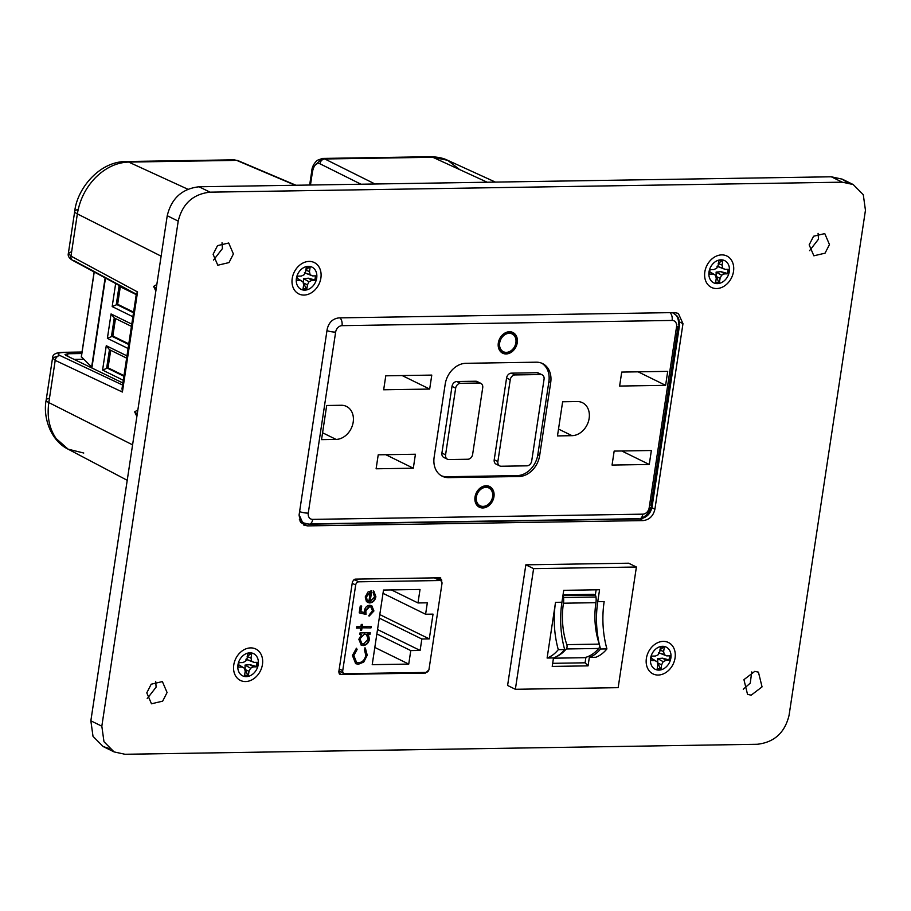 <?xml version="1.0" encoding="UTF-8"?>
<svg xmlns="http://www.w3.org/2000/svg" width="911" height="911" viewBox="0 0 911 911"><rect width="100%" height="100%" fill="white"/><g stroke="black" fill="none" stroke-linecap="round" stroke-linejoin="round"><path stroke-width="1.37" d="M650.568 658.368A12.378 9.736 116.2 0 0 655.26 669.312A12.378 9.736 116.2 0 0 670.86 658.049A12.378 9.736 116.2 0 0 666.169 647.095A12.378 9.736 116.2 0 0 650.568 658.368M237.953 664.882A12.378 9.736 116.2 0 0 242.645 675.837A12.378 9.736 116.2 0 0 258.246 664.563A12.378 9.736 116.2 0 0 253.554 653.62A12.378 9.736 116.2 0 0 237.953 664.882M709.02 271.888A12.378 9.736 116.2 0 0 713.712 282.831A12.378 9.736 116.2 0 0 729.312 271.558A12.378 9.736 116.2 0 0 724.621 260.614A12.378 9.736 116.2 0 0 709.02 271.888M754.786 671.361L743.934 679.652L747.532 694.376L751.188 695.173L762.052 686.883L758.442 672.159L754.786 671.361M146.785 692.85L151.477 703.793L162.67 701.151L167.077 692.519L162.386 681.576L151.192 684.218L146.785 692.85M147.195 698.646L156.111 687.133L155.69 681.337M809.173 244.865L813.865 255.809L825.059 253.167L829.465 244.547L824.774 233.592L813.58 236.234L809.173 244.865M809.583 250.662L818.499 239.16L818.078 233.353M213.106 254.283L217.797 265.226L229.003 262.584L233.398 253.964L228.707 243.009L217.513 245.651L213.106 254.283M213.527 260.079L222.432 248.578L222.022 242.77M296.405 278.402A12.378 9.736 116.2 0 0 301.097 289.345A12.378 9.736 116.2 0 0 316.698 278.083A12.378 9.736 116.2 0 0 312.006 267.128A12.378 9.736 116.2 0 0 296.405 278.402M307.565 525.886L643.064 520.591C649.338 519.839 653.289 516.036 654.907 509.203L682.977 323.656L678.342 313.407L674.527 312.575L339.017 317.882C332.754 318.634 328.803 322.426 327.174 329.27L299.115 514.817L303.75 525.066L307.565 525.886L300.789 522.561M441.55 581.469L441.755 580.136L439.922 577.79L355.005 579.134L352.466 581.548L338.778 672.056L340.6 674.402L425.517 673.058L428.068 670.644M339.769 674.22L339.131 673.684M440.753 577.973L439.922 577.79M210.008 192.164C193.041 194.1 182.439 203.745 178.214 221.111L101.827 726.192L103.979 741.736L114.08 751.905L125.001 754.274L757.257 744.276C774.236 742.351 784.838 732.706 789.063 715.34L865.45 210.259L863.286 194.703L853.197 184.534L842.276 182.177L210.008 192.164L199.042 186.778C182.063 188.714 171.473 198.359 167.237 215.725L90.849 720.806L93.013 736.35L103.114 746.519L109.013 748.466M847.287 182.587L842.231 179.148L831.299 176.791L199.042 186.778M743.262 689.228L750.243 683.136L751.757 671.919M459.691 169.605L447.677 160.313L432.816 157.273L324.817 158.981L375.013 183.999M123.27 386.344L122.028 388.564L122.404 392.037L55.207 360.369L48.818 402.582C46.871 416.612 49.308 428.591 56.118 438.544L68.143 449.18L83.766 453.029M238.967 161.349A4.954 3.758 113 0 0 237.919 160.609A4.954 3.758 113 0 0 236.655 160.37L128.656 162.078C116.676 162.477 105.653 167.635 95.587 177.543C85.759 187.7 79.69 199.816 77.355 213.903L70.978 256.116L137.55 291.941L122.404 392.037M122.871 382.996L66.025 355.461L65.023 354.516L67.881 353.753L81.796 353.536M137.254 414.004L134.646 411.852L137.868 409.95M136.878 416.498L134.646 411.852M156.225 288.559L153.606 286.407L156.84 284.505M155.849 291.064L153.606 286.407M74.178 359.412L83.618 359.264M81.99 352.204L63.144 352.5C57.894 352.762 56.846 353.787 59.989 355.541A4.954 3.963 115.2 0 0 55.207 360.369L52.565 357.875L58.224 355.996M315.479 164.743L322.437 158.434L324.817 158.981A4.954 4.054 -63.5 0 0 319.943 163.764C316.322 162.682 313.828 165.358 312.462 171.78L310.457 185.024M295.266 185.263L236.655 160.37L234.025 159.835L231.417 160.461M71.65 251.63L68.359 253.406L70.978 256.116A4.954 3.929 118.3 0 0 72.732 260.432A4.954 3.929 118.3 0 0 74.315 260.819L136.297 294.173M295.961 185.252L237.919 160.609L234.025 159.835L126.151 161.532A16.5 9.452 -90.9 0 0 122.894 162.614M137.071 295.05L136.354 293.854L137.55 291.941M131.435 326.366L114.262 317.939L111.518 336.068L128.69 344.495M128.781 343.868L112.85 336.045L107.384 338.334L111.062 313.953L114.262 317.939M161.122 256.162L77.355 213.903A16.5 3.803 -171.4 0 1 74.725 211.306L68.359 253.406C67.642 255.923 69.099 258.269 72.732 260.432L136.24 294.617L119.056 286.179L116.323 304.308L133.496 312.746M133.587 312.109L117.656 304.285L112.178 306.574L115.663 283.537M91.647 367.042L81.398 356.793M112.85 336.045L115.492 318.543M117.656 304.285L120.298 286.783M119.056 286.179L117.918 284.756M132.892 316.743L112.178 306.574M128.087 348.503L107.384 338.334M111.062 313.953L131.776 324.122M123.987 375.628L108.045 367.805L110.686 350.302M126.629 358.125L109.457 349.687L106.712 367.816L123.885 376.254M108.045 367.805L102.579 370.094L106.268 345.713L109.457 349.687M123.281 380.263L102.579 370.094M106.268 345.713L126.971 355.882M480.12 505.753A9.896 7.789 -63.8 0 1 476.795 495.174A9.896 7.789 -63.8 0 1 485.927 487.339A9.896 7.789 -63.8 0 1 488.854 487.977A9.896 7.789 -63.8 0 1 492.191 498.545A9.896 7.789 -63.8 0 1 483.046 506.391A9.896 7.789 -63.8 0 1 480.12 505.753L476.749 504.09A9.896 7.789 116.2 0 0 478.446 504.546M486.873 487.385A9.896 7.789 116.2 0 0 485.472 486.315M509.465 331.729A11.547 9.087 -63.8 0 1 517.254 342.684A11.547 9.087 -63.8 0 1 506.106 353.958A11.547 9.087 -63.8 0 1 498.317 342.991A11.547 9.087 -63.8 0 1 509.465 331.729M508.885 332.299A10.727 8.438 -63.8 0 1 512.05 332.982A10.727 8.438 -63.8 0 1 515.66 344.438A10.727 8.438 -63.8 0 1 505.764 352.933A10.727 8.438 -63.8 0 1 502.599 352.238A10.727 8.438 -63.8 0 1 498.989 340.794A10.727 8.438 -63.8 0 1 508.885 332.299M486.167 485.745A11.547 9.087 -63.8 0 1 493.956 496.711A11.547 9.087 -63.8 0 1 482.807 507.974A11.547 9.087 -63.8 0 1 475.018 497.007A11.547 9.087 -63.8 0 1 486.167 485.745M485.597 486.315A10.727 8.438 -63.8 0 1 488.763 487.009A10.727 8.438 -63.8 0 1 492.373 498.465A10.727 8.438 -63.8 0 1 482.477 506.96A10.727 8.438 -63.8 0 1 479.3 506.265A10.727 8.438 -63.8 0 1 475.69 494.81A10.727 8.438 -63.8 0 1 485.597 486.315M510.354 332.424A10.727 8.438 -63.8 0 1 511.401 333.585M502.678 351.361A10.727 8.438 -63.8 0 1 502.565 351.361A10.727 8.438 -63.8 0 1 501.107 351.236M487.055 486.44A10.727 8.438 -63.8 0 1 488.114 487.613M479.38 505.389A10.727 8.438 -63.8 0 1 479.277 505.389A10.727 8.438 -63.8 0 1 477.808 505.263M321.537 439.637L326.696 405.497L341.238 405.27A17.742 13.961 -63.8 0 1 346.476 406.42A17.742 13.961 -63.8 0 1 352.443 425.357A17.742 13.961 -63.8 0 1 336.079 439.409L321.537 439.637M376.106 468.789L378.224 454.817L415.427 454.236L413.309 468.208L376.106 468.789M383.668 389.783L385.786 375.81L431.78 375.093L429.673 389.065L383.668 389.783M572.017 435.674L557.475 435.913L562.634 401.774L577.187 401.546A17.742 13.961 -63.8 0 1 582.425 402.685A17.742 13.961 -63.8 0 1 588.392 421.622A17.742 13.961 -63.8 0 1 572.017 435.674L558.511 429.047M612.055 465.065L614.162 451.093L651.365 450.501L649.258 464.473L612.055 465.065M619.617 386.059L621.723 372.087L667.717 371.358L665.611 385.33L619.617 386.059M539.654 455.591A21.454 16.876 -63.8 0 1 518.94 476.521L448.599 477.626A21.454 16.876 -63.8 0 1 442.268 476.237A21.454 16.876 -63.8 0 1 434.137 457.265L445.183 384.226A21.454 16.876 -63.8 0 1 465.885 363.307L536.237 362.191A21.454 16.876 -63.8 0 1 542.569 363.58A21.454 16.876 -63.8 0 1 550.699 382.552L539.654 455.591L537.82 454.703A21.454 16.876 -63.8 0 1 517.118 475.622L446.766 476.726A21.454 16.876 -63.8 0 1 441.368 475.758M638.11 371.825L665.611 385.33M621.746 450.968L649.258 464.473M402.172 375.56L429.673 389.065M385.808 454.703L413.309 468.208M541.635 363.159A21.454 16.876 -63.8 0 1 548.877 381.652L537.82 454.703M498.602 464.963L497.554 464.439A4.954 3.895 -63.8 0 1 496.085 464.12A4.954 3.895 -63.8 0 1 494.217 459.748L506.584 377.974A4.954 3.895 -63.8 0 1 511.356 373.146L537.057 372.736A4.954 3.895 -63.8 0 1 538.526 373.055A4.954 3.895 -63.8 0 1 539.676 374.011M446.299 458.256L445.251 457.743A4.954 3.895 -63.8 0 1 443.794 457.424A4.954 3.895 -63.8 0 1 441.915 453.04L452.004 386.355A4.954 3.895 -63.8 0 1 456.775 381.527L475.724 381.231A4.954 3.895 -63.8 0 1 477.182 381.55A4.954 3.895 -63.8 0 1 478.332 382.506M515.011 374.933L540.724 374.535A4.954 3.895 -63.8 0 1 542.182 374.854A4.954 3.895 -63.8 0 1 544.061 379.227L531.694 461A4.954 3.895 -63.8 0 1 526.911 465.828L501.209 466.238A4.954 3.895 -63.8 0 1 499.74 465.92A4.954 3.895 -63.8 0 1 497.873 461.535L510.24 379.762A4.954 3.895 -63.8 0 1 515.011 374.933L511.356 373.146M482.716 387.722L472.627 454.418A4.954 3.895 -63.8 0 1 467.844 459.246L448.907 459.543A4.954 3.895 -63.8 0 1 447.449 459.224A4.954 3.895 -63.8 0 1 445.57 454.84L455.659 388.154A4.954 3.895 -63.8 0 1 460.442 383.326L479.38 383.019A4.954 3.895 -63.8 0 1 480.837 383.349A4.954 3.895 -63.8 0 1 482.716 387.722M503.419 351.726A9.896 7.789 -63.8 0 1 500.082 341.158A9.896 7.789 -63.8 0 1 509.226 333.312A9.896 7.789 -63.8 0 1 512.153 333.95A9.896 7.789 -63.8 0 1 515.478 344.517A9.896 7.789 -63.8 0 1 506.345 352.363A9.896 7.789 -63.8 0 1 503.419 351.726L500.048 350.075A9.896 7.789 116.2 0 0 501.745 350.519M510.171 333.358A9.896 7.789 116.2 0 0 508.759 332.299M728.003 269.349A11.353 8.939 -63.8 0 1 727.855 271.262A11.353 8.939 -63.8 0 1 727.342 273.414L721.057 271.694L716.103 272.093L716.251 276.545L718.756 282.103A11.353 8.939 -63.8 0 1 715.67 282.262M715.636 275.293L716.251 278.367L715.59 282.752A11.661 9.178 116.2 0 0 719.417 282.683L720.077 278.31L721.637 275.202L724.473 273.881L728.196 273.824A11.661 9.178 116.2 0 0 728.732 271.569A11.661 9.178 116.2 0 0 728.88 269.326L725.145 269.394L722.708 268.153L722.081 265.078L722.742 260.694A11.661 9.178 116.2 0 0 721.182 260.5A11.661 9.178 116.2 0 0 718.916 260.762L718.255 265.135L716.695 268.244L713.871 269.565L710.136 269.622A11.661 9.178 116.2 0 0 709.464 274.109L713.188 274.052L715.636 275.293L709.954 271.865L709.088 273.71M704.829 271.945A17.491 13.767 -63.8 0 1 721.717 254.886A17.491 13.767 -63.8 0 1 733.503 271.501A17.491 13.767 -63.8 0 1 716.627 288.548A17.491 13.767 -63.8 0 1 704.829 271.945M720.84 260.5A11.353 8.939 -63.8 0 1 721.99 260.671L722.742 260.694M721.99 260.671L718.221 263.518M718.483 263.621L722.081 265.078M717.606 266.445L722.708 268.153M716.991 266.24L725.145 269.394M727.342 273.414L728.196 273.824M718.756 282.103L719.417 282.683M709.954 271.865L713.188 274.052M721.057 271.694L724.473 273.881M716.103 272.093L721.637 275.202M716.251 276.545L720.077 278.31M669.551 655.829A11.353 8.939 -63.8 0 1 669.403 657.753A11.353 8.939 -63.8 0 1 668.902 659.906L662.604 658.175L657.651 658.585L657.81 663.026L660.304 668.583A11.353 8.939 -63.8 0 1 657.218 668.754M657.184 661.773L657.81 664.859L657.138 669.232A11.661 9.178 116.2 0 0 660.965 669.175L661.625 664.791L663.185 661.682L666.021 660.361L669.744 660.304A11.661 9.178 116.2 0 0 670.28 658.049A11.661 9.178 116.2 0 0 670.428 655.818L666.693 655.874L664.256 654.633L663.629 651.559L664.29 647.186A11.661 9.178 116.2 0 0 662.73 646.981A11.661 9.178 116.2 0 0 660.464 647.243L659.803 651.616L658.243 654.724L655.419 656.045L651.695 656.114A11.661 9.178 116.2 0 0 651.012 660.6L654.736 660.543L657.184 661.773L651.502 658.357L650.636 660.19M646.377 658.437A17.491 13.767 -63.8 0 1 663.265 641.378A17.491 13.767 -63.8 0 1 675.062 657.981A17.491 13.767 -63.8 0 1 658.175 675.04A17.491 13.767 -63.8 0 1 646.377 658.437M662.388 646.981A11.353 8.939 -63.8 0 1 663.538 647.152L664.29 647.186M663.538 647.152L659.78 649.998M660.031 650.101L663.629 651.559M659.154 652.925L664.256 654.633M658.539 652.72L666.693 655.874M668.902 659.906L669.744 660.304M660.304 668.583L660.965 669.175M651.502 658.357L654.736 660.543M662.604 658.175L666.021 660.361M657.651 658.585L663.185 661.682M657.81 663.026L661.625 664.791M256.936 662.343A11.353 8.939 -63.8 0 1 256.788 664.267A11.353 8.939 -63.8 0 1 256.287 666.419L249.99 664.7L245.036 665.098L245.196 669.551L247.69 675.108A11.353 8.939 -63.8 0 1 244.603 675.267M244.569 668.298L245.196 671.373L244.524 675.746A11.661 9.178 116.2 0 0 248.35 675.689L249.01 671.316L250.571 668.207L253.406 666.875L257.13 666.818A11.661 9.178 116.2 0 0 257.665 664.574A11.661 9.178 116.2 0 0 257.813 662.331L254.078 662.388L251.641 661.147L251.015 658.072L251.675 653.699A11.661 9.178 116.2 0 0 250.115 653.506A11.661 9.178 116.2 0 0 247.849 653.756L247.188 658.141L245.628 661.249L242.804 662.57L239.081 662.627A11.661 9.178 116.2 0 0 238.397 667.114L242.121 667.057L244.569 668.298L238.887 664.871L238.022 666.715M233.763 664.95A17.491 13.767 -63.8 0 1 250.65 647.892A17.491 13.767 -63.8 0 1 262.448 664.495A17.491 13.767 -63.8 0 1 245.56 681.553A17.491 13.767 -63.8 0 1 233.763 664.95M249.773 653.506A11.353 8.939 -63.8 0 1 250.924 653.677L251.675 653.699M250.924 653.677L247.166 656.512M247.416 656.626L251.015 658.072M246.539 659.45L251.641 661.147M245.924 659.245L254.078 662.388M256.287 666.419L257.13 666.818M247.69 675.108L248.35 675.689M238.887 664.871L242.121 667.057M249.99 664.7L253.406 666.875M245.036 665.098L250.571 668.207M245.196 669.551L249.01 671.316M315.388 275.862A11.353 8.939 -63.8 0 1 315.24 277.787A11.353 8.939 -63.8 0 1 314.728 279.939L308.442 278.208L303.488 278.618L303.636 283.07L306.142 288.616A11.353 8.939 -63.8 0 1 303.056 288.787M303.021 281.818L303.636 284.892L302.976 289.265A11.661 9.178 116.2 0 0 306.802 289.208L307.462 284.836L309.023 281.715L311.858 280.394L315.582 280.337A11.661 9.178 116.2 0 0 316.117 278.094A11.661 9.178 116.2 0 0 316.265 275.851L312.53 275.908L310.093 274.666L309.467 271.592L310.127 267.219A11.661 9.178 116.2 0 0 308.567 267.025A11.661 9.178 116.2 0 0 306.301 267.276L305.64 271.649L304.08 274.758L301.256 276.09L297.521 276.147A11.661 9.178 116.2 0 0 296.849 280.634L300.573 280.577L303.021 281.818L297.339 278.39L296.474 280.224M292.215 278.47A17.491 13.767 -63.8 0 1 309.102 261.411A17.491 13.767 -63.8 0 1 320.888 278.014A17.491 13.767 -63.8 0 1 304.012 295.073A17.491 13.767 -63.8 0 1 292.215 278.47M308.225 267.025A11.353 8.939 -63.8 0 1 309.376 267.185L310.127 267.219M309.376 267.185L305.606 270.032M305.868 270.134L309.467 271.592M304.991 272.958L310.093 274.666M304.376 272.753L312.53 275.908M314.728 279.939L315.582 280.337M306.142 288.616L306.802 289.208M297.339 278.39L300.573 280.577M308.442 278.208L311.858 280.394M303.488 278.618L309.023 281.715M303.636 283.07L307.462 284.836M434.365 577.881L439.774 580.535L358.82 581.81A3.245 2.551 116.2 0 0 355.689 584.987L342.73 670.633A3.245 2.551 116.2 0 0 343.959 673.502A3.245 2.551 116.2 0 0 344.927 673.707L425.881 672.432A3.245 2.551 -63.8 0 0 429.013 669.266L441.972 583.621A3.245 2.551 -63.8 0 0 440.742 580.751L434.889 577.87M367.998 592.013L371.768 590.635L370.139 601.454L374.603 596.99L373.1 592.571L373.897 591.239L375.89 596.773C375.047 600.554 372.975 602.604 369.672 602.945L366.438 601.602L365.243 596.91L367.998 592.013M361.974 628.032L361.656 630.15L360.392 630.173L360.71 628.043L356.554 628.112L356.782 626.631L360.938 626.563L361.257 624.445L362.521 624.422L362.202 626.54L371.232 626.404L371.005 627.884L361.519 627.804L361.2 629.922L360.426 629.934M367.235 655.225L363.74 662.081L358.399 664.256L355.7 663.698L352.42 655.476L356.452 648.211L357.101 649.497L353.844 655.544L356.531 662.32L358.718 662.775C362.544 662.251 364.901 659.746 365.789 655.248L364.332 649.384L365.368 648.074L367.235 655.225L364.912 647.846M420.028 589.463L417.99 602.957L427.327 602.809L425.596 614.242L433.032 614.128L429.286 638.896L421.85 639.01L420.119 650.443L410.781 650.591L408.743 664.085L372.212 664.666L383.508 590.043L420.028 589.463M439.774 580.535A3.245 2.551 -63.8 0 1 440.742 580.751M363.17 645.569L361.291 645.17L358.832 639.306L361.656 634.375L359.743 634.409L359.97 632.929L370.265 632.758L370.048 634.25L368.26 634.272L369.479 639.18C368.591 643.029 366.495 645.159 363.17 645.569L362.715 645.341C366.04 644.931 368.135 642.802 369.023 638.953L367.805 634.045L369.593 634.022L369.775 632.769M369.559 606.749L365.846 610.791L366.017 614.424L359.219 612.841L360.255 606.054L361.701 606.031L360.847 611.657L364.411 612.488L364.434 610.541C365.186 607.261 366.985 605.496 369.832 605.268L371.768 605.678L373.931 610.962L369.194 616.064L369.41 614.583L372.497 610.894L370.879 607.022L369.103 606.532L365.379 610.564L366.017 614.424M371.278 590.67L370.139 601.454M369.672 602.945L367.44 602.399M375.89 596.773L375.434 596.557C374.592 600.326 372.519 602.387 369.217 602.718M373.442 591.011L375.434 596.557M371.005 627.884L361.519 627.804M370.743 626.404L370.549 627.656M362.202 626.54L362.031 624.434M360.71 628.043L356.588 627.884M358.399 664.256L363.284 661.853L366.78 654.998M353.844 655.544L356.315 662.195M357.101 649.497L353.388 655.316M356.212 648.404L356.645 649.27M357.943 664.028L355.472 663.584M391.423 589.918L417.99 602.957M374.82 647.436L408.743 664.085M376.869 633.931L410.781 650.591M377.53 629.535L420.119 650.443M379.261 618.102L421.85 639.01M429.286 638.896L379.796 614.583M425.596 614.242L383.007 593.323M359.777 634.181L361.656 634.375M361.063 645.056L362.715 645.341M370.64 606.92L369.103 606.532M373.931 610.962L368.727 615.847M371.54 605.576L373.476 610.734M360.847 611.657L361.2 606.043M365.562 614.196L359.241 612.727M370.287 592.139L368.898 601.317L367.008 599.916L366.518 596.819L370.287 592.139L366.051 596.591L366.552 599.689L368.443 601.089M368.898 601.317L368.124 600.975M361.769 643.644L359.64 639.032L364.457 634.102L366.188 634.534M359.64 639.032L364.457 634.102M364.924 634.329L366.427 634.637L368.226 639.146L363.409 644.077L361.986 643.77L360.096 639.26M599.506 646.628A3.245 1.856 89.1 0 1 598.755 648.461L566.266 648.974A3.245 1.856 -90.9 0 0 567.018 647.14A3.245 1.856 -90.9 0 0 566.813 644.635L599.301 644.123A3.245 1.856 89.1 0 1 599.506 646.628M599.267 644.031A67.653 38.74 89.1 0 1 597.764 601.67L599.563 589.759L563.727 590.328L561.928 602.239A67.653 38.74 -90.9 0 0 564.683 649.577A53.533 30.644 89.1 0 1 553.501 657.936L552.214 666.419L588.062 665.861L589.349 657.378A53.533 30.644 -90.9 0 0 600.531 649.008A67.653 38.74 89.1 0 1 599.529 645.136M600.531 649.008L606.92 648.905A53.533 30.644 -90.9 0 1 595.737 657.275L589.349 657.378M547.112 658.038L555.528 602.342A67.653 38.74 -90.9 0 0 558.295 649.668A53.533 30.644 89.1 0 1 547.112 658.038L553.501 657.936M618.159 687.668L515.364 689.285L533.607 568.635L636.402 567.018L618.159 687.668M562.907 595.748A3.428 1.959 -90.9 0 1 563.499 597.525A11.809 6.764 -90.9 0 1 563.453 603.207L595.942 602.683A11.809 6.764 -90.9 0 0 595.988 597.012A3.428 1.959 -90.9 0 0 595.293 595.077L593.767 594.336L563.044 594.815M595.908 602.888A53.373 30.564 -90.9 0 0 599.301 644.123M553.455 658.186L584.19 657.708A58.475 33.479 -90.9 0 0 598.755 648.461M566.266 648.974A58.475 33.479 89.1 0 1 555.79 656.968M563.419 603.401A53.373 30.564 -90.9 0 0 566.813 644.635M636.402 567.018L628.636 563.203L525.841 564.82L507.598 685.471L515.364 689.285M562.93 595.589L595.293 595.077M596.124 589.816L595.327 595.122M585.921 657.287L585.09 662.809L552.681 663.322M585.09 662.809L588.062 665.861M525.841 564.82L533.607 568.635M606.92 648.905A67.653 38.74 89.1 0 1 604.164 601.567L597.764 601.67M558.295 649.668L564.683 649.577M178.214 221.111L167.237 215.725M101.827 726.192L90.849 720.806M842.276 182.177L831.299 176.791M425.517 673.058L424.287 672.455M441.755 580.136L437.064 577.836M643.064 520.591L639.727 518.951M654.907 509.203L651.912 507.723M682.977 323.656L679.458 321.925M487.214 182.234L432.816 157.273A16.5 9.452 89.1 0 0 430.311 156.726L322.437 158.434L317.165 160.37C313.76 163.638 311.972 167.191 311.767 171.052A4.954 1.139 -171.4 0 1 312.689 170.551M59.989 355.541L122.564 385.023M135.352 412.467L137.219 414.198M154.323 287.022L156.191 288.764M360.995 184.227L319.943 163.764M78.175 209.564A16.5 3.803 -171.4 0 0 74.725 211.306C77.139 188.588 99.481 161.327 126.151 161.532A16.5 9.452 -90.9 0 1 128.656 162.078L187.905 189.249M49.479 398.278A16.5 3.803 8.6 0 0 46.188 399.986A16.5 3.803 8.6 0 0 48.818 402.582L132.585 444.853M67.881 353.753L67.516 356.19M427.828 157.352A16.5 9.452 89.1 0 1 430.311 156.726C437.519 156.886 443.315 158.081 447.677 160.313L495.402 182.098M312.462 171.78A4.954 1.139 -171.4 0 1 311.767 171.052L309.649 185.035M63.144 352.5A4.954 2.835 -90.9 0 0 62.392 352.329A4.954 2.835 -90.9 0 0 61.549 352.568M94.22 272.002L81.352 357.066M105.482 278.06L91.874 367.987M678.046 326.594L650.944 505.844A6.605 1.515 8.6 0 1 652.06 506.915C650.488 514.123 646.229 518.143 639.26 518.963A6.605 3.781 89.1 0 1 638.201 518.712L310.23 523.893M671.942 312.621A13.198 10.385 -63.8 0 1 673.309 313.145A13.198 10.385 -63.8 0 1 678.319 324.828A6.605 1.515 -171.4 0 1 679.435 325.899A6.605 1.515 -171.4 0 1 676.566 326.707L649.19 507.723A6.605 1.515 8.6 0 0 652.06 506.915L679.435 325.899C679.458 315.445 676.566 315.958 673.309 313.145L672.227 312.621M339.883 317.871A6.605 3.781 89.1 0 1 342.024 325.66L672.113 320.444A6.605 3.781 -90.9 0 0 669.972 312.655M326.981 330.568A6.605 1.515 8.6 0 0 335.647 332.094A6.605 5.193 -63.8 0 1 342.024 325.66M335.647 332.094L308.271 513.109A6.605 1.515 -171.4 0 1 299.605 511.583M299.856 520.944L304.206 523.085L309.171 524.178A6.605 3.781 -90.9 0 1 308.1 523.927A13.198 10.385 -63.8 0 1 304.206 523.085A13.198 10.385 -63.8 0 1 299.093 514.943M299.377 519.646L301.154 520.511M650.568 507.632A13.198 10.385 -63.8 0 1 640.877 518.291M672.113 320.444A6.605 5.193 -63.8 0 1 676.566 326.707M308.271 513.109A6.605 5.193 116.2 0 0 312.724 519.372L642.813 514.157A6.605 5.193 116.2 0 0 649.19 507.723M642.813 514.157A6.605 3.781 89.1 0 1 639.26 518.963L309.171 524.178A6.605 3.781 -90.9 0 0 312.724 519.372M336.079 439.409L322.574 432.771M518.94 476.521L517.118 475.622M446.766 476.726L448.599 477.626M550.699 382.552L548.877 381.652M540.724 374.535L537.057 372.736M506.584 377.974L510.24 379.762M494.217 459.748L497.873 461.535M475.724 381.231L479.38 383.019M456.775 381.527L460.442 383.326M452.004 386.355L455.659 388.154M441.915 453.04L445.57 454.84M352.204 583.279L355.689 584.987M342.73 670.633L339.245 668.913M358.82 581.81L353.946 579.419M338.972 670.792L343.208 672.876M555.528 602.342L561.928 602.239M563.453 603.207L595.942 602.683M563.499 597.525L595.988 597.012M114.08 751.905L103.114 746.519M853.197 184.534L842.231 179.148M82.024 352.022L62.392 352.329C55.901 352.557 52.633 354.402 52.565 357.875L46.188 399.986C42.68 417.249 50.834 440.901 68.143 449.18L127.233 480.302M417.523 156.931L418.661 156.92M349.266 158.013L348.674 158.024M430.151 156.738L430.573 157.307M136.354 293.854L122.028 388.564M105.129 277.878L91.533 367.816M94.129 271.956L81.284 356.918M485.483 486.315L488.854 487.977M496.085 464.12L499.74 465.92M538.526 373.055L542.182 374.854M477.182 381.55L480.837 383.349M443.794 457.424L447.449 459.224M508.771 332.299L512.153 333.95M343.959 673.502L338.926 671.031"/></g></svg>
